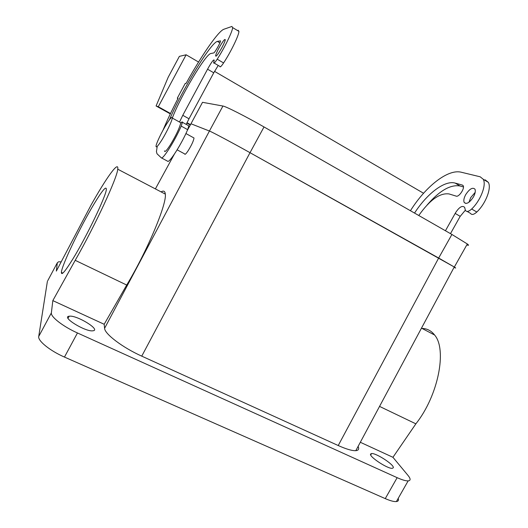 <?xml version="1.0" encoding="UTF-8"?>
<svg xmlns="http://www.w3.org/2000/svg" width="528" height="528" viewBox="0 0 528 528"><rect width="100%" height="100%" fill="white"/><g stroke="black" fill="none" stroke-linecap="round" stroke-linejoin="round"><path stroke-width="0.79" d="M187.262 130.555L190.964 123.77L209.425 131.023C211.966 131.927 231.739 142.468 250.015 152.684C231.726 142.461 211.959 131.927 209.425 131.023L222.928 106.036C225.793 106.346 245.824 116.503 264.02 126.944L451.909 234.458L467.326 243.976C469.088 245.335 468.91 245.645 466.805 244.906M454.258 266.996C456.205 268.224 456.139 268.349 454.06 267.373C456.126 268.343 456.212 268.231 454.337 267.043L438.669 258.034L338.23 445.533C346.309 449.156 352.176 450.866 355.819 450.668L454.258 266.996L250.015 152.684L264.02 126.944M161.099 191.888C163.621 190.37 165.02 191.103 165.304 194.093C167.039 203.577 147.424 250.754 126.707 285.041L75.207 260.324C95.482 224.915 117.275 177.672 117.731 169.191C119.018 160.03 106.359 177.725 91.146 204.904L56.338 271.088L57.328 262.766L58.595 261.782L61.202 261.848M338.23 445.533L141.748 356.143C122.615 347.569 104.65 333.914 104.597 328.304L104.181 324.278L126.707 285.041M193.426 137.676L194.014 137.999C193.591 140.804 191.657 145.015 188.212 150.632C186.054 153.866 184.879 154.961 184.688 153.925L177.151 149.833M355.819 450.668C358.558 450.404 359.317 448.991 358.096 446.417M75.207 260.324L52.826 300.617L104.181 324.278M421.984 328.416C427.086 328.541 431.29 330.739 434.597 335.009C447.19 349.364 438.418 395.498 415.873 423.839L392.944 457.301L407.999 475.411C410.744 478.784 410.791 480.612 408.137 480.896C405.821 480.988 402.158 479.912 397.148 477.675L77.458 332.963C63.07 326.555 50.497 316.754 51.374 312.866L52.826 300.617M392.944 457.301L360.32 442.273M393.268 467.795C394.746 465.069 375.989 452.826 371.534 453.552L370.623 454.001C368.57 456.35 387.71 469.042 392.304 468.323L393.268 467.795M92.948 330.792L93.007 330.785C101.125 329.993 77.187 315.183 69.478 316.18L69.168 316.213C60.872 316.906 85.701 332.171 92.948 330.792M72.745 259.169C65.155 271.418 61.373 275.84 61.393 272.435C61.558 265.742 80.256 226.789 93.878 204.263C102.208 190.489 106.359 185.539 106.352 189.42C106.234 195.69 86.572 236.755 72.745 259.169M47.744 280.698L57.328 262.766M398.198 498.366C398.904 500.247 398.297 501.31 396.383 501.567C393.994 501.785 390.284 500.801 385.262 498.617L64.469 357.073C50.035 350.816 37.627 340.758 38.729 336.455L47.388 281.358M188.278 125.539L188.839 125.849L187.645 129.657C181.764 143.807 168.993 163.753 167.594 161.192L161.443 157.885M214.177 63.056L219.938 66.442C220.031 67.597 221.245 66.429 223.582 62.951C230.815 52.034 238.907 35.35 238.933 31.396L238.128 30.215M218.236 65.439L213.761 72.805L207.57 69.201L213.761 72.805M223.582 62.951L217.206 59.189C214.883 62.693 213.688 63.881 213.635 62.74L214.243 60.179C213.774 59.103 211.695 61.829 208.019 68.363L182.774 115.302L189.004 118.78L213.754 72.805M189.004 118.78L186.226 124.397M445.441 230.756L455.591 212.672C459.307 207.022 462.317 205.24 464.627 207.319L465.425 210.408C466.66 212.124 468.745 211.662 471.669 209.009C480.559 200.6 486.631 184.906 483.265 179.289L480.19 176.801L461.234 172.22C447.777 168.782 425.568 186.608 410.434 210.725M418.77 215.497C429.818 199.881 439.916 192.694 449.071 193.941L456.192 196.132C458.931 197.333 464.963 188.371 463.181 185.724L462.389 185.077L455.149 183.084C444.662 180.022 426.921 193.763 414.539 213.074M465.696 194.66C463.901 198.04 463.399 200.647 464.204 202.481C466.508 204.574 469.583 202.739 473.438 196.957C475.226 193.585 475.735 190.991 474.949 189.163C472.606 187.044 469.524 188.879 465.696 194.66M179.843 122.232L180.734 122.727L180.668 123.341C181.837 121.836 182.431 121.486 182.437 122.298L181.203 126.093L187.645 129.657M157.146 146.916L156.427 151.602L157.001 153.754L161.264 157.793C162.532 160.294 175.23 140.237 181.203 126.093M217.206 59.189C224.38 48.206 232.531 31.502 232.65 27.595L231.911 26.446L223.918 29.238C218.262 31.086 201.333 55.829 186.067 83.444L185.236 83.417L177.309 98.175L178.081 98.32C171.996 110.075 166.973 120.701 163.007 130.205M177.309 98.175L177.962 98.545M186.127 54.787L158.301 106.729L156.083 105.976L168.181 77.266L179.368 56.371L186.127 54.787L198.574 62.047M190.496 124.634L186.991 122.687M170.504 113.513L158.301 106.729M431.284 200.363L430.584 201.617M423.555 193.261L214.533 71.359M182.78 115.302L179.513 122.047M219.886 42.874L217.391 41.389L220.526 40.867C220.559 42.649 214.658 53.057 213.688 52.952L210.877 53.513C205.709 53.836 180.464 96.433 172.313 118.054M217.391 41.389C210.665 42.709 181.969 90.215 169.442 119.797M222.004 47.441C223.991 43.685 225.086 41.111 225.284 39.719C224.803 38.636 222.671 41.448 218.889 48.147C216.896 51.902 215.8 54.483 215.609 55.876C216.071 56.978 218.203 54.166 222.004 47.441M450.476 233.64L460.185 216.341L455.169 213.418M460.185 216.341L455.189 213.424M465.326 210.217L460.205 216.348M467.188 211.444L470.514 213.398C471.775 215.12 473.873 214.672 476.81 212.038C485.727 203.676 491.759 188.001 488.334 182.358L485.219 179.843M463.452 186.932L459.987 185.968C450.43 184.371 439.494 190.7 427.172 204.943M475.187 192.364L470.699 197.63L468.956 202.237M180.668 123.341C179.263 128.634 175.804 135.828 170.306 144.929C166.61 150.632 164.67 152.612 164.485 150.883M190.298 125.004L186.82 123.064M170.32 113.896L156.083 105.976M166.439 124.291C170.181 118.358 172.121 116.266 172.247 118.015C172.234 120.542 166.577 132.475 161.687 140.243C158.024 145.992 156.143 148.012 156.031 146.315C156.037 143.768 161.581 132.073 166.439 124.291M451.909 234.458L438.669 258.034L250.015 152.684L141.748 356.143M202.323 102.683L202.521 102.313L222.928 106.036M202.521 102.313L190.964 123.77L209.431 131.023L104.597 328.304M155.384 188.899L174.319 154.235M415.873 423.839L379.546 406.402M51.374 312.866L38.729 336.455M77.458 332.963L64.469 357.073M397.148 477.675L385.262 498.617M476.81 212.038L471.669 209.009M462.964 185.414L462.389 185.077M459.987 185.968L455.149 183.084M165.304 194.093L117.731 169.191M185.915 133.531L194.014 137.999M434.597 335.009L421.483 328.152M61.393 272.435L62.825 273.115M408.137 480.896L396.383 501.567M371.534 453.552L370.722 454.991M69.168 316.213L68.026 318.331M182.437 122.298L188.839 125.849M238.933 31.396L232.65 27.595M216.124 56.186L215.609 55.876M488.334 182.358L483.265 179.289M465.901 203.478L464.204 202.481M172.247 118.015L180.734 122.727M454.337 267.043L467.326 243.976"/></g></svg>
